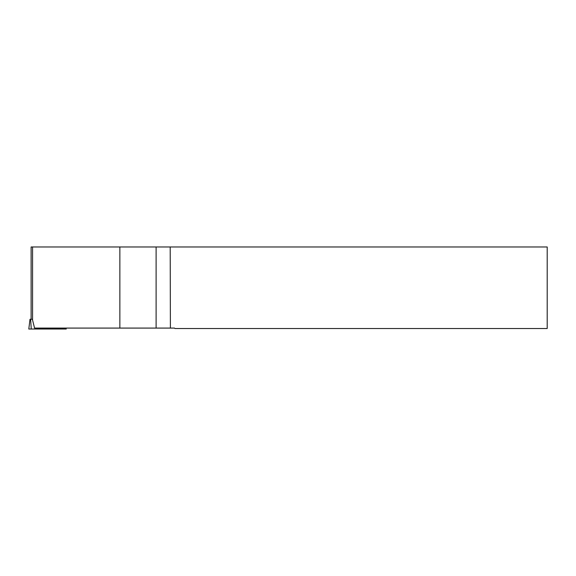 <?xml version="1.0" encoding="UTF-8"?>
<svg xmlns="http://www.w3.org/2000/svg" width="576" height="576" viewBox="0 0 576 576"><rect width="100%" height="100%" fill="white"/><g stroke="black" fill="none" stroke-linecap="round" stroke-linejoin="round"><path stroke-width="0.86" d="M66.132 328.082L66.254 329.026L28.8 329.026L30.002 319.262L32.566 319.262M170.194 246.974L547.2 246.974L547.2 328.514L174.938 328.514L174.499 328.082L170.395 328.082L170.194 246.974L32.566 246.974L32.566 320.047L34.546 328.082L119.866 328.082L119.866 246.974M32.566 320.047L32.501 319.262M170.395 328.082L119.866 328.082M31.118 319.262L31.118 246.974L32.566 246.974M65.376 328.082L65.441 329.026L28.8 329.026L31.241 329.026L30.643 319.262M156.11 328.082L156.11 246.974"/></g></svg>
